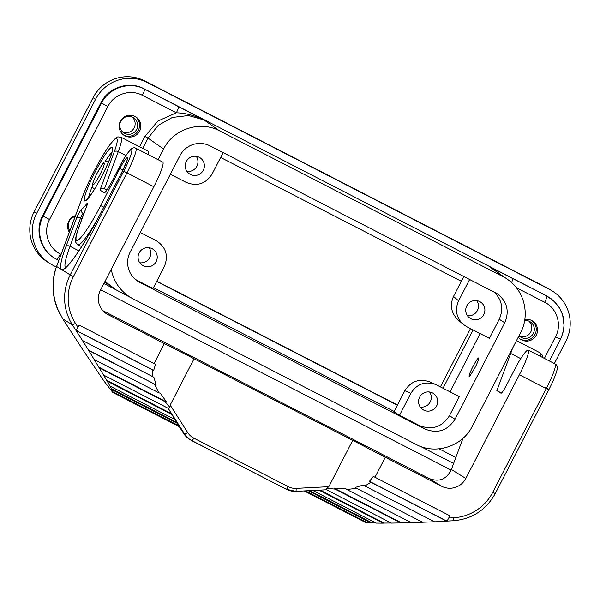 <?xml version="1.0" encoding="UTF-8"?>
<svg xmlns="http://www.w3.org/2000/svg" width="600" height="600" viewBox="0 0 600 600"><rect width="100%" height="100%" fill="white"/><g stroke="black" fill="none" stroke-linecap="round" stroke-linejoin="round"><path stroke-width="0.9" d="M318.998 490.17L383.1 523.148L376.26 523.095L312.877 490.485M335.048 489.112L400.778 522.923L391.327 523.088L326.31 489.645L326.955 488.19L335.048 489.112L333.99 488.1L345.495 488.43L346.725 489.45L356.73 488.4L422.603 522.285L356.73 488.4M355.365 487.395L363.39 485.018L364.875 485.985L370.995 482.243L369.428 481.327L373.35 476.415L374.978 477.255L385.298 457.268L352.725 440.362L328.822 486.683L326.955 488.19M309.548 490.658L372.135 522.855L370.95 522.938L367.252 522.668L305.445 490.875M376.058 522.99L372.135 522.855M106.89 190.042L104.445 188.782C102.63 188.062 101.137 188.498 99.983 190.087L114.188 151.935A39.848 5.205 -62.8 0 0 108.825 146.303A39.848 5.205 -62.8 0 0 82.77 196.215A3.21 2.145 -159.6 0 0 82.597 196.545L56.43 266.812L54.472 273.51L53.182 282.097L53.287 291.645L54.742 300.278L57.608 308.97L63 319.245L82.785 349.702L103.762 380.76L112.755 392.438L111.9 389.678L107.288 381.263L88.762 350.558L156.113 384.9L153.885 377.243L82.44 340.493L88.762 350.558M120.93 164.047L111.57 182.19L120.915 164.017L126.075 155.265A3.21 2.175 34.2 0 0 125.903 155.618A16.065 2.1 117.2 0 0 120.93 164.047L120.953 164.017M82.703 340.83L75.562 329.798L77.558 331.192L76.635 329.49L79.073 325.043L155.52 364.358L153.69 370.35L152.175 369.683L152.377 376.673M434.467 521.783L423.053 522.217M370.995 482.243L446.888 521.287L434.55 521.827L364.875 485.985M369.428 481.327L445.56 520.493L447.518 520.268A44.348 5.79 117.2 0 0 449.873 515.783M308.332 490.725L370.95 522.938M296.048 491.355L326.528 489.78L295.995 491.355A19.282 19.117 -58.2 0 1 286.32 489.285M446.888 521.287L447.338 521.062L445.56 520.493M320.062 490.118L384.12 523.065L383.1 523.148M304.267 490.935L365.257 522.308L304.245 490.935M366.428 522.248L365.257 522.308M148.387 154.71A43.065 5.617 -62.8 0 0 147.93 151.08L121.012 137.235C116.34 136.92 118.005 135.225 109.927 144.66C101.483 155.962 88.222 181.148 82.597 196.545M62.835 318.93L72.412 324.862A50.13 49.703 -58.2 0 1 70.222 274.92L73.418 276.6L126.938 172.89A25.71 3.353 117.2 0 0 135.84 148.252L162.757 162.105A25.71 3.353 117.2 0 1 153.855 186.735L100.328 290.445A18 17.843 121.8 0 0 107.94 314.595L164.355 343.612L154.035 363.6M333.99 488.1L401.543 522.847L400.778 522.923M346.725 489.45L411.27 522.653L422.603 522.285M391.192 523.02L384.12 523.065M411.165 522.6L401.543 522.847M183.562 433.395L189.57 439.327A19.282 19.117 121.8 0 1 183.578 433.41L174.608 419.362L183.562 433.395A3.21 0.383 -32.5 0 0 183.562 433.395A3.21 0.383 -32.5 0 0 183.578 433.41L184.65 434.077L168.39 408.6L171.907 414.502L107.288 381.263M171.292 413.588L106.68 380.347M189.57 439.327L190.642 439.995A19.282 19.117 121.8 0 1 184.65 434.077A3.21 0.383 -32.5 0 0 187.703 432.555L170.153 405.067L194.062 358.748L352.725 440.362M374.978 477.255L449.947 515.82L447.518 520.268M385.298 457.268L441.705 486.285A18 17.843 121.8 0 0 465.825 478.455L519.352 374.752L546.27 388.597L492.743 492.3L495.24 493.553L548.768 389.85L546.27 388.597A25.71 3.353 117.2 0 0 555.173 363.96C557.393 365.07 557.895 367.485 556.68 371.205C555.315 376.005 552.675 382.215 548.768 389.85L548.745 389.835M102.825 310.627L429.112 478.478L441.705 486.285M194.062 358.748L164.355 343.612M154.635 384.442L158.903 392.835L160.32 393.173L166.425 401.903L165.097 401.692L169.935 407.415L170.153 405.067M171.907 414.502L174.653 419.385L110.04 386.145M103.71 375.135L168.72 408.577L169.935 407.415M99.375 367.882L165.097 401.692M98.873 367.155L166.425 401.903M94.358 359.632L158.903 392.835M88.418 350.077L156.113 384.9M152.175 369.683L76.282 330.645M153.69 370.35L77.558 331.192M500.985 393.202L500.963 393.188A9.637 1.26 -62.8 0 0 500.978 393.195L496.86 390.645L510.697 353.468A43.065 5.617 -62.8 0 0 512.423 348.487M429.112 478.478C439.118 482.385 446.535 479.393 451.365 469.485L462.96 438.36M500.978 393.195A9.637 1.26 -62.8 0 0 506.46 385.29L515.865 367.058A19.282 2.52 117.2 0 1 521.88 356.835A28.92 3.772 117.2 0 1 526.155 351.33A25.71 3.353 117.2 0 1 528.255 350.115A25.71 3.353 117.2 0 1 519.352 374.752M496.86 390.645L501.465 393.015M111.225 388.643L176.392 422.16M112.852 392.467L179.235 426.615M112.163 391.395L112.792 391.71M112.845 391.8L178.597 425.625M111.9 389.678L177.045 423.188M500.857 274.485L489.472 266.775L508.365 279.975C524.558 291.42 530.04 315.053 520.582 332.678L472.245 426.345C462.412 446.4 435.72 455.062 416.25 444.518L132.458 298.53C120.945 292.072 113.865 282.345 111.218 269.355M469.658 279.428L458.603 300.84C454.755 309.653 456.21 317.415 462.975 324.142L466.755 326.715L489.39 338.355L499.237 319.26L504.787 322.793L455.01 419.235L449.467 415.695L459.322 396.607L435.638 384.465C425.115 380.94 416.85 383.903 410.85 393.353L399.525 415.305L419.31 425.482C431.963 430.463 442.013 427.2 449.467 415.695M504.787 322.793C509.647 311.025 507.067 301.298 497.04 293.618L210.083 145.898A22.492 22.305 121.8 0 0 179.925 155.685L130.155 252.12A22.492 22.305 121.8 0 0 139.672 282.315L424.86 429.015C437.505 433.995 447.562 430.732 455.01 419.235M508.365 279.975L489.472 266.775L512.888 278.618L511.673 282.668M61.065 254.37L60.412 254.032C48.127 248.108 42.922 231.577 49.537 219.525L107.88 106.493C113.88 94.117 130.387 88.762 142.335 95.302L176.355 112.8C185.505 113.093 194.745 115.477 204.06 119.962L219.577 130.86L502.912 276.608M219.577 130.86C200.108 120.315 173.422 128.977 163.59 149.032L158.085 159.697M139.762 262.763A9.637 9.555 121.8 0 0 149.093 247.718M143.227 265.808A9.637 9.555 121.8 0 0 155.962 261.945A9.637 9.555 121.8 0 0 152.07 248.67A9.637 9.555 121.8 0 0 139.328 252.532A9.637 9.555 121.8 0 0 143.227 265.808M140.288 232.493L156.203 240.675C165.968 247.013 168.69 255.638 164.355 266.55L153.023 288.502L135.375 279.42M435.638 384.465L429.63 381.825C419.1 378.308 410.842 381.27 404.842 390.713L393.975 411.772L399.525 415.305M153.465 287.647L394.14 411.45M472.92 366.562C470.055 372.278 468.795 375.585 469.14 376.493L470.033 375.855L474.923 367.845C477.787 362.13 479.048 358.822 478.702 357.915C477.787 358.14 475.86 361.02 472.92 366.562M480.135 333.593L450.067 391.845M470.115 375.697L474.908 367.83C477.728 362.212 478.972 358.95 478.627 358.058C477.728 358.282 475.83 361.118 472.935 366.577C470.115 372.195 468.877 375.457 469.215 376.35L470.115 375.697M463.83 276.428L453.518 296.407C449.67 305.22 451.125 312.983 457.89 319.71L462.975 324.142M170.355 174.24L186.27 182.422C197.108 186.69 205.718 183.892 212.108 174.038L223.155 152.625M423.72 410.092A9.637 9.555 121.8 0 0 436.463 406.237A9.637 9.555 121.8 0 0 432.57 392.963A9.637 9.555 121.8 0 0 419.827 396.817A9.637 9.555 121.8 0 0 423.72 410.092M420.263 407.055A9.637 9.555 121.8 0 0 429.592 392.01M220.657 157.47L461.325 281.28M473.092 329.97L443.025 388.222M397.365 405.21L156.69 281.407M470.482 328.627L440.415 386.88M397.47 405L156.795 281.197M528.803 321.082A9 8.918 -58.2 0 1 519.45 336.165M132.142 117.038A9 8.918 -58.2 0 1 122.782 132.12M552.217 290.947A38.565 38.235 -58.2 0 0 549.577 289.455L547.08 287.903A38.565 38.235 -58.2 0 1 549.72 289.395L552.217 290.947A38.565 38.235 -58.2 0 1 565.89 341.212L554.362 363.548M56.355 267.015L52.92 265.252A38.565 38.235 -58.2 0 1 50.28 263.752L47.782 262.2A38.565 38.235 -58.2 0 1 34.11 211.942L93.06 97.718A38.565 38.235 -58.2 0 1 144.75 80.94L547.08 287.903M518.265 337.178A10.928 10.83 121.8 0 0 536.092 335.535A10.928 10.83 121.8 0 0 524.827 319.47M531.765 320.535A10.928 10.83 -58.2 0 1 534.607 335.07A10.928 10.83 -58.2 0 1 520.275 339.067M524.67 320.46A9 8.918 -58.2 0 1 533.138 333.795A9 8.918 -58.2 0 1 519 335.745M516.398 287.722L544.665 302.265C546.39 298.815 547.132 296.767 546.908 296.115L554.438 301.522L559.365 307.657L562.635 314.835L564.075 325.688L562.793 333.502L560.49 339.24L555.54 336.772L544.373 358.41M425.955 448.05L425.07 448.77L420.397 446.37L453.615 463.455L425.07 448.77M69.9 230.64A9 8.918 -58.2 0 1 75.142 216.562M75.488 215.625A10.928 10.83 121.8 0 0 69.338 232.147M135.015 116.445A10.928 10.83 121.8 0 0 123.623 117.382A10.928 10.83 121.8 0 0 124.988 135.863A10.928 10.83 121.8 0 0 139.425 131.49A10.928 10.83 121.8 0 0 135.015 116.445M135.105 116.49A10.928 10.83 -58.2 0 1 137.947 131.025A10.928 10.83 -58.2 0 1 123.705 135.067A10.928 10.83 -58.2 0 1 123.615 135.015M132.84 117.36A9 8.918 -58.2 0 1 136.477 129.75A9 8.918 -58.2 0 1 123.968 133.005A9 8.918 -58.2 0 1 120.953 120.96A9 8.918 -58.2 0 1 132.84 117.36M107.88 106.493L100.942 102.735L42.562 215.858L43.155 216.173C34.898 231.233 41.4 251.895 56.752 259.305L56.377 259.11L56.752 259.305C57.383 259.185 58.597 257.43 60.412 254.032M100.942 102.735C108.51 87.308 129.038 80.648 144.015 88.755L546.345 295.718L550.838 298.515C564.12 309.66 567.352 323.243 560.535 339.278L549.345 360.968M56.377 259.11L55.785 258.788C40.718 251.183 34.447 230.82 42.562 215.858M549.577 289.455L147.248 82.492A38.565 38.235 -58.2 0 0 95.565 99.27L36.608 213.495L34.11 211.942M50.28 263.752A38.565 38.235 -58.2 0 1 36.608 213.495M100.657 289.808L451.132 470.092M49.537 219.525L43.155 216.173L101.498 103.132C108.998 87.668 129.637 80.977 144.578 89.153L144.015 88.755M139.553 146.775L144.885 136.455L157.928 121.005L176.355 112.8C178.072 109.358 178.822 107.302 178.59 106.65L204.06 119.962L188.505 115.538L172.403 117.435L158.205 125.37L148.072 138.135L163.59 149.032M104.632 282.105L116.01 289.808M105.007 281.385L115.86 289.725L132.458 298.53M467.423 315.675A9.637 9.555 121.8 0 0 476.76 300.63M470.888 318.72A9.637 9.555 121.8 0 0 483.63 314.858A9.637 9.555 121.8 0 0 479.73 301.582A9.637 9.555 121.8 0 0 466.995 305.445A9.637 9.555 121.8 0 0 470.888 318.72M499.237 319.26C503.752 308.91 502.013 299.805 494.018 291.96M186.93 171.39A9.637 9.555 121.8 0 0 196.26 156.345M199.237 157.297A9.637 9.555 121.8 0 0 186.495 161.153A9.637 9.555 121.8 0 0 190.387 174.428A9.637 9.555 121.8 0 0 203.13 170.572A9.637 9.555 121.8 0 0 199.237 157.297M84.3 212.587A43.065 5.617 117.2 0 1 83.145 213.487L83.835 213.84M544.605 387.248L547.793 388.928M103.725 207.202L100.71 205.612A42.42 5.535 117.2 0 1 79.613 238.83A42.42 5.535 117.2 0 1 79.267 226.252A3.21 2.145 20.4 0 0 79.088 226.59C76.117 234.54 75.023 239.655 75.802 241.935C75.525 242.22 76.238 243.15 77.948 244.725L81.63 246.615M98.01 218.212A45.638 5.955 117.2 0 1 77.948 244.725M106.755 190.215L104.445 188.782L118.29 151.605A43.065 5.617 -62.8 0 0 121.012 137.235M153.855 186.735L123.75 171.21L70.222 274.92L56.61 266.475L82.77 196.215M106.073 191.243L105.735 191.445C107.062 190.065 108.998 186.975 111.547 182.175L111.57 182.183A12.855 1.68 117.2 0 1 104.243 192.728A3.21 3.188 -58.2 0 1 105.99 191.175M114.188 151.935A3.21 2.145 20.4 0 1 118.29 151.605L125.903 155.528M78.892 250.83L70.035 246.278L80.52 218.108A3.21 0.42 117.2 0 1 81.877 215.272A3.21 0.42 117.2 0 1 83.145 213.487A3.21 3.113 -122 0 1 81.668 209.197A6.428 0.84 117.2 0 0 79.133 212.767A6.428 0.84 117.2 0 0 76.425 218.43A3.21 2.145 20.4 0 1 80.52 218.108L81.968 218.85M127.208 160.042L122.797 170.31A13.178 1.718 -62.8 0 0 127.38 157.695A13.178 1.718 -62.8 0 0 119.865 168.488L122.887 170.078M100.71 205.612L119.865 168.488M86.602 206.415A3.21 2.58 -142.5 0 1 86.415 204.188A39.848 5.205 117.2 0 1 81.668 209.197M86.415 204.188A6.428 0.84 117.2 0 1 87 205.478L79.267 226.252M87 205.478A3.21 2.145 -159.6 0 0 86.828 205.808L79.088 226.59M296.212 488.377A16.065 15.93 -58.2 0 1 288.142 486.645A3.21 0.42 -62.8 0 1 286.32 489.278L190.642 439.995A19.282 19.117 121.8 0 0 191.962 440.745A3.21 0.42 -62.8 0 0 191.97 440.745L286.312 489.278A3.21 0.42 -62.8 0 0 286.32 489.278L296.025 491.362L296.212 488.377L328.822 486.683M84.623 200.917A30.21 3.945 117.2 0 1 101.333 160.762A30.21 3.945 117.2 0 1 112.335 147.233A30.21 3.945 117.2 0 1 101.843 176.16A30.21 3.945 117.2 0 1 84.623 200.917M88.627 197.647A26.992 3.525 117.2 0 1 92.355 186.308M104.873 161.977A26.992 3.525 117.2 0 1 111.93 152.347M81.42 246.51L81.045 247.53M65.347 267.615A65.558 8.558 117.2 0 1 70.035 246.278A3.21 2.145 20.4 0 0 65.933 246.6L76.425 218.43M75.562 329.798L72.412 324.862A3.21 0.383 -32.5 0 0 75.465 323.34A46.92 46.515 -58.2 0 1 73.418 276.6M135.84 148.252C134.062 147.292 132.195 147.855 130.238 149.933A3.21 2.933 44.3 0 0 129.697 150.72A22.492 2.94 117.2 0 1 123.75 171.21M122.797 170.31L100.695 213.135A68.775 8.978 117.2 0 1 61.5 269.505A68.775 8.978 117.2 0 1 65.933 246.6M125.903 155.618A25.71 3.353 117.2 0 1 129.697 150.72M104.243 192.728L99.983 190.087M105.54 313.103L107.94 314.595M77.94 327.225L75.465 323.34M191.97 440.745A3.21 0.42 -62.8 0 0 193.792 438.112L288.142 486.645M187.703 432.555A16.065 15.93 121.8 0 0 193.792 438.112M492.743 492.3A46.92 46.515 121.8 0 1 453.428 517.77L448.815 518.01M451.365 469.485L465.825 478.455M510.697 353.468L520.71 358.62M453.428 517.77L453.232 520.755L447.353 521.055M495.24 493.553C486.007 510.09 472.005 519.158 453.232 520.755L447.3 521.062M540.803 356.572A43.065 5.617 -62.8 0 0 540.345 352.942L516.465 340.657M103.882 283.553L116.07 289.837L103.882 283.553M56.752 259.305L58.83 260.37L56.76 259.305M424.86 429.015L419.31 425.482M136.665 280.447L139.672 282.315M410.85 393.353L404.842 390.713M453.518 296.407L458.603 300.84M455.85 457.447L439.17 448.868M544.665 302.265C556.95 308.19 562.155 324.72 555.54 336.772M512.888 278.618L546.345 295.718M147.248 82.492L144.75 80.94M95.565 99.27L93.06 97.718M142.335 95.302C144.06 91.852 144.803 89.805 144.578 89.153L178.59 106.65M142.755 148.425L148.072 138.135L144.885 136.455M94.433 189.278A15.428 2.01 117.2 0 1 94.26 189.248L94.02 189.113C92.377 187.118 91.823 185.873 92.363 185.377C92.528 183.24 94.095 179.197 97.08 173.257C104.828 160.86 102.802 161.565 108.368 161.812A15.428 2.01 117.2 0 1 108.39 161.828L108.517 161.887M104.078 163.222A12.21 1.597 117.2 0 1 99.84 174.915A12.21 1.597 117.2 0 1 92.88 184.928A12.21 1.597 117.2 0 1 97.125 173.227A12.21 1.597 117.2 0 1 104.078 163.222M56.43 266.812C51.765 278.587 51.008 298.072 60.09 314.212M87.127 205.14L86.828 205.808M122.775 170.295L100.672 213.127C91.252 231.248 82.582 245.865 74.655 256.965C70.14 263.093 66.968 266.692 65.137 267.75L64.733 267.968L65.88 268.155M130.238 149.933L126.075 155.265M112.755 392.438L179.243 426.638M540.345 352.942L542.257 355.095L542.662 357.525M528.255 350.115L555.173 363.96M112.515 150.368L111.585 153.585C109.785 159.413 106.507 166.988 101.73 176.31C93.668 192.36 85.785 201.337 86.858 199.433L87.352 199.275"/></g></svg>
